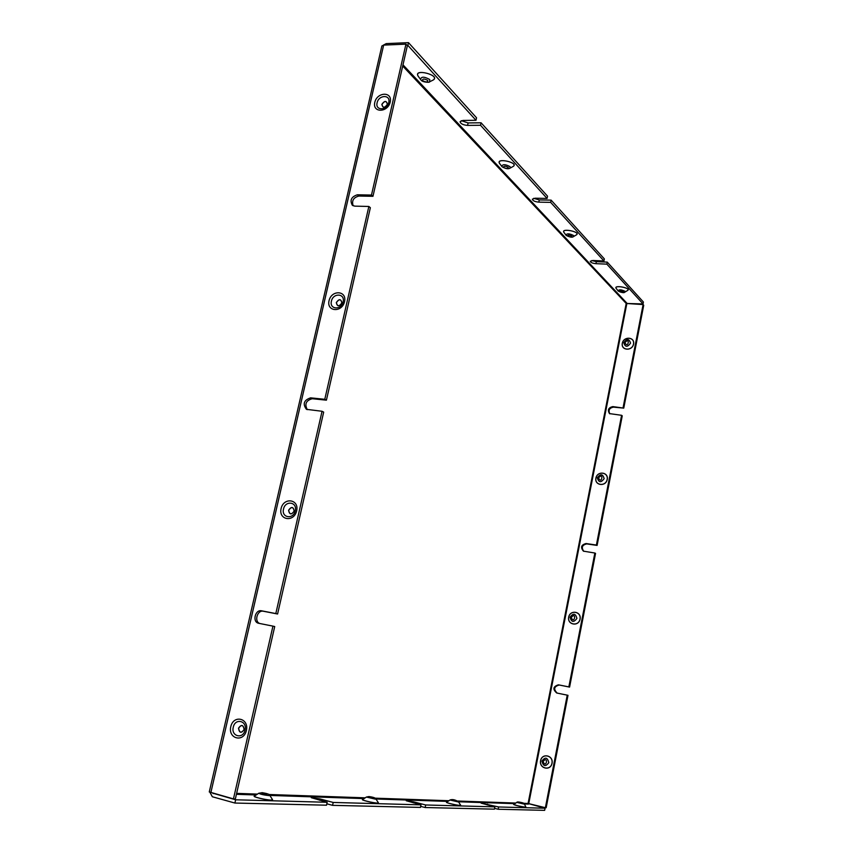 <?xml version="1.0" encoding="UTF-8"?>
<svg xmlns="http://www.w3.org/2000/svg" width="853" height="853" viewBox="0 0 853 853"><rect width="100%" height="100%" fill="white"/><g stroke="black" fill="none" stroke-linecap="round" stroke-linejoin="round"><path stroke-width="1.28" d="M420.668 806.373L425.146 807.535L494.409 809.166L494.868 806.863L481.145 803.153L498.621 806.97L545.067 808.239L528.082 803.473L523.742 803.323M413.385 802.876L413.598 801.852L425.679 804.976L425.146 807.535M326.827 803.803L332.563 805.349L420.454 807.418L420.987 804.848L406.252 800.743L413.598 801.852M609.842 413.833C608.157 410.218 609.362 407.99 613.467 407.148L623.756 408.118L643.727 305.257L643.109 304.574L626.198 303.465L643.045 303.935L606.846 264.142L595.948 263.684C592.526 263.321 590.628 262.521 590.265 261.274L592.995 260.496L603.945 260.943L550.654 202.374L551.123 200.135L539.277 199.922L533.69 198.322M550.654 202.374L538.808 202.14L539.277 199.922M603.945 260.943L604.35 258.907L551.123 200.135M643.045 303.935L643.407 302.047L607.251 262.116L596.354 261.668L591.79 260.538M538.808 202.14C534.927 201.756 532.762 200.775 532.347 199.186L535.162 198.216L547.072 198.429L480.527 125.274L467.572 125.402C463.062 124.996 460.567 123.749 460.066 121.659L462.966 120.433L475.985 120.284L476.539 117.789L408.491 42.65L386.249 43.61L383.381 45.124M461.281 120.668L468.105 122.928L481.071 122.789L547.541 196.179L547.072 198.429M319.704 800.285L320.003 798.92L333.203 802.449L332.563 805.349M209.987 792.373L212.333 796.755L234.895 803.046L326.518 805.2L327.157 802.278L311.292 797.694L320.003 798.92M480.527 125.274L481.071 122.789M494.569 808.345L498.163 809.252L498.621 806.97M606.846 264.142L607.251 262.116M322.05 411.274L323.682 412.116L277.588 614.011L275.807 613.574L322.05 411.274L306.44 409.333C302.484 403.949 303.871 400.132 310.609 397.85L324.78 399.3L368.859 206.458L354.752 206.138L352.353 205.306C349.634 200.284 351.308 196.787 357.364 194.793L371.471 195.049L372.964 196.307L358.878 196.051C353.441 197.512 351.543 200.764 353.174 205.797M368.859 206.458L370.362 207.706L326.411 400.174L312.262 398.724C306.056 400.441 304.404 404.087 307.293 409.643M613.467 407.148L612.795 406.593C608.434 407.638 607.347 409.973 609.511 413.598L621.602 415.304L596.396 545.046L597.1 545.419L622.253 415.859L621.602 415.304M623.756 408.118L612.795 406.593M324.78 399.3L326.411 400.174M583.772 551.305C581.138 547.445 582.13 544.982 586.747 543.905L586.032 543.532C581.202 544.822 580.328 547.359 583.42 551.145L594.85 553.032L568.844 686.9L558.416 684.82C553.085 686.505 552.509 689.235 556.71 692.999L567.234 695.152L545.376 807.706L528.082 803.473L626.198 303.465L402.712 66.022M557.19 693.105C553.32 689.213 553.981 686.516 559.184 685.002L569.591 687.091L595.554 553.394L594.85 553.032M586.747 543.905L597.1 545.419M586.032 543.532L596.396 545.046M259.824 623.511C253.863 621.581 257.307 609.735 263.385 611.249L277.588 614.011M371.471 195.049L405.953 44.153L383.669 45.102L381.867 45.987L209.273 791.957L233.455 798.898L272.939 626.134L258.587 623.266C252.051 622.05 255.154 609.234 261.594 610.812L263.385 611.249M275.807 613.574L261.594 610.812M272.939 626.134L274.719 626.55L235.353 798.952L233.455 798.898M569.591 687.091L568.844 686.9M545.376 807.706L546.165 807.738L567.991 695.323L567.234 695.152M234.895 803.046L235.641 799.783L212.674 793.141M498.163 809.252L544.662 810.35L545.067 808.239M408.491 42.65L407.862 45.39L407.105 45.422M643.109 304.574L623.106 407.563M405.953 44.153L407.361 45.699L372.964 196.307M235.641 799.783L327.157 802.278M475.985 120.284L407.862 45.39M425.679 804.976L494.868 806.863M333.203 802.449L420.987 804.848M467.572 125.402L468.105 122.928M487.34 804.965L487.5 804.166M595.948 263.684L596.354 261.668M357.364 194.793L358.878 196.051M310.609 397.85L312.262 398.724M559.184 685.002L558.416 684.82M524.137 804.102L516.801 802.385C517.014 801.841 518.261 801.82 520.533 802.332C523.241 802.844 524.542 803.409 524.456 804.027L524.137 804.102M522.825 803.078L518.688 802.055L522.825 803.078M516.801 802.385L513.805 804.4C516.161 805.52 520.202 806.469 525.938 807.237L524.456 804.027M513.837 804.368C511.949 804.55 523.337 807.279 526.002 807.29M458.05 801.905L449.989 800.007C452.367 799.09 455.193 799.687 458.477 801.799L458.05 801.905M456.632 800.764L452.143 799.624L456.632 800.764M449.989 800.007L446.652 802.246C445.565 802.694 456.952 805.371 459.959 805.381L460.673 805.2L458.477 801.799M446.695 802.215C444.552 802.47 456.76 805.424 460.023 805.435M268.834 795.593C263.556 794.996 260.208 794.207 258.8 793.226L262.383 792.693C267.661 793.631 270.134 794.527 269.793 795.38L268.834 795.593M267.181 794.132C267.746 793.727 265.965 793.247 261.839 792.682C261.253 793.077 263.033 793.567 267.181 794.132M258.8 793.226L254.397 796.137C252.797 796.862 266.147 800.029 270.987 800.071L272.555 799.687L269.793 795.38M254.493 796.073C251.55 796.574 265.827 800.093 271.062 800.135L272.502 799.613M375.331 799.144L366.406 797.043L368.954 796.553C373.337 797.15 375.672 797.971 375.96 798.994L375.331 799.144M373.806 797.864L368.922 796.585L373.806 797.864M366.406 797.043L362.61 799.57C361.32 800.125 373.603 803.036 377.367 803.057L378.401 802.801L375.96 798.994L447.9 801.404M362.685 799.528C360.201 799.879 373.358 803.089 377.442 803.121L378.359 802.748M618.094 290.937L618.009 290.83C619.011 289.38 621.336 289.54 624.993 291.289L624.908 292.11C624.151 293.08 621.922 292.739 618.222 291.086L616.314 288.549M619.395 291.609C621.645 292.643 622.999 292.718 623.458 291.811C621.197 290.766 619.843 290.702 619.395 291.609M624.908 292.11L627.552 290.489C631.497 287.973 613.595 284.646 616.165 288.378M627.318 290.628C632.574 288.143 612.806 284.369 616.25 288.517L616.346 288.613M566.083 235.268L565.965 235.119C566.882 233.296 569.409 233.423 573.547 235.503L573.44 236.622C572.331 237.667 569.921 237.273 566.221 235.428L564.174 232.698M567.48 235.961C570.049 237.198 571.51 237.241 571.883 236.11C569.303 234.874 567.842 234.82 567.48 235.961M573.44 236.622L576.308 234.938C581.224 231.835 560.826 227.74 563.972 232.453M576.02 235.097C582.439 232.027 559.835 227.399 564.11 232.656L564.196 232.752M420.838 79.809L420.582 79.5C421.115 76.429 424.186 76.45 429.773 79.553L429.528 81.835C430.275 82.741 422.214 82.368 420.998 79.99L418.215 76.28C413.119 67.931 441.332 75.341 432.961 80.139L429.528 81.835M422.491 80.566C425.999 82.41 427.758 82.368 427.758 80.417C424.229 78.561 422.47 78.615 422.491 80.566M432.503 80.374C442.963 75.597 411.413 67.387 418.567 76.759L418.599 76.791M501.937 166.602L501.767 166.399C502.545 164.064 505.307 164.149 510.073 166.655L509.913 168.222C508.207 169.246 505.594 168.755 502.076 166.772L499.655 163.552M503.451 167.337C506.415 168.83 508.015 168.841 508.249 167.369C505.264 165.877 503.665 165.866 503.451 167.337M509.913 168.222L513.037 166.506C519.36 162.656 495.657 157.325 499.602 163.477M512.685 166.698C520.746 162.87 494.388 156.909 499.815 163.787L499.89 163.872M245.035 730.083C247.455 720.753 235.129 717.778 233.274 727.182C230.822 736.448 243.158 739.551 245.035 730.083M246.389 730.499C243.627 742.856 227.858 738.858 230.79 726.649C233.509 714.409 249.268 718.183 246.389 730.499M244.118 729.55C241.292 733.409 239.458 732.962 238.627 728.195C241.442 724.325 243.265 724.783 244.118 729.55M244.182 729.571C241.26 733.559 239.362 733.1 238.499 728.174C241.41 724.176 243.308 724.645 244.182 729.571M295.255 510.798C297.569 501.895 285.286 500.103 283.527 509.038C281.181 517.899 293.475 519.797 295.255 510.798M296.652 510.883C294.018 522.654 278.302 520.191 281.095 508.548C283.676 496.904 299.392 499.154 296.652 510.883M294.168 511.107C291.395 514.945 289.572 514.668 288.687 510.286C291.459 506.447 293.283 506.714 294.168 511.107M294.232 511.107C291.363 515.073 289.476 514.796 288.57 510.254C291.427 506.298 293.315 506.575 294.232 511.107M388.744 102.552C390.877 94.406 378.7 94.694 377.122 102.776C374.957 110.879 387.145 110.698 388.744 102.552M390.205 102.072C387.816 112.767 372.239 112.991 374.787 102.371C377.133 91.783 392.7 91.399 390.205 102.072M387.369 104.322C384.703 108.096 382.89 108.128 381.941 104.418C384.607 100.643 386.42 100.611 387.369 104.322M387.443 104.29C384.682 108.203 382.816 108.235 381.835 104.397C384.586 100.494 386.452 100.462 387.443 104.29M343.109 301.855C345.326 293.347 333.086 292.643 331.422 301.141C329.173 309.607 341.413 310.417 343.109 301.855M344.537 301.653C342.032 312.859 326.368 311.803 329.045 300.693C331.497 289.594 347.15 290.468 344.537 301.653M341.861 302.932C339.142 306.739 337.33 306.622 336.413 302.591C339.121 298.785 340.944 298.902 341.861 302.932M341.925 302.922C339.121 306.856 337.244 306.739 336.295 302.57C339.099 298.635 340.976 298.753 341.925 302.922M541.932 761.089C545.163 756.76 547.455 757.283 548.799 762.667C545.557 766.996 543.276 766.474 541.932 761.089M543.094 761.388C546.027 769.811 548.927 754.98 543.094 761.388M540.642 760.673C539.021 768.553 550.473 771.229 551.966 763.286C553.554 755.363 542.113 752.772 540.642 760.673M540.589 760.663C538.947 768.628 550.537 771.347 552.051 763.307C553.65 755.289 542.081 752.666 540.589 760.663M570.081 617.22C573.269 612.912 575.54 613.307 576.905 618.404C573.706 622.711 571.435 622.317 570.081 617.22M571.254 617.38C574.208 625.313 577.012 610.951 571.254 617.38M568.738 617.167C567.17 624.801 578.558 626.827 580.008 619.129C581.543 611.452 570.167 609.511 568.738 617.167M568.684 617.156C567.096 624.876 578.622 626.934 580.083 619.139C581.639 611.377 570.124 609.415 568.684 617.156M623.788 342.703C626.891 338.438 629.141 338.598 630.538 343.173C627.413 347.438 625.164 347.278 623.788 342.703M624.972 342.597C627.957 349.655 630.591 336.157 624.972 342.597M622.359 343.29C620.877 350.476 632.137 351.308 633.491 344.079C634.941 336.871 623.692 336.114 622.359 343.29M622.306 343.301C620.803 350.562 632.201 351.404 633.576 344.09C635.037 336.796 623.65 336.029 622.306 343.301M597.345 477.829C600.501 473.543 602.762 473.82 604.137 478.65C600.981 482.926 598.721 482.659 597.345 477.829M598.529 477.851C601.504 485.336 604.223 471.421 598.529 477.851M595.97 478.106C594.445 485.506 605.769 486.914 607.165 479.461C608.658 472.029 597.345 470.696 595.97 478.106M595.906 478.106C594.37 485.592 605.822 487.02 607.24 479.471C608.754 471.954 597.303 470.6 595.906 478.106M213.079 793.525L214.199 793.567M236.409 794.314L256.156 794.975M269.825 795.433L364.071 798.6M458.456 801.767L514.903 803.654M524.414 803.974L528.455 804.112M515.82 803.046L457.73 801.031M448.923 800.732L375.171 798.173M365.223 797.832L268.962 794.495M257.478 794.1L236.622 793.375M626.752 303.028L402.989 64.817M210.851 792.64L383.669 45.102M528.753 803.59L626.827 303.668"/></g></svg>
